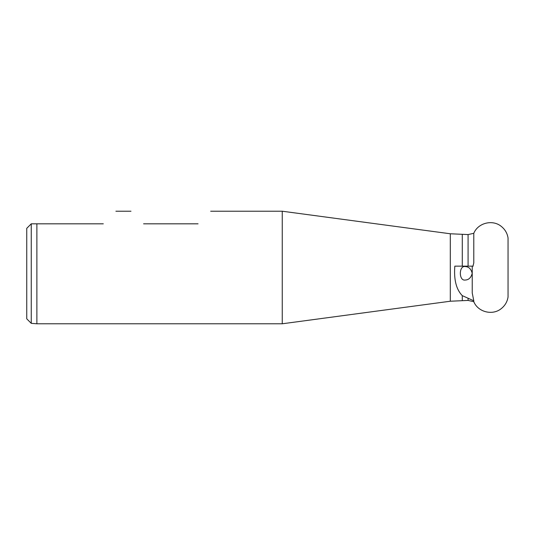 <?xml version="1.0" encoding="UTF-8"?>
<svg xmlns="http://www.w3.org/2000/svg" width="535" height="535" viewBox="0 0 535 535"><rect width="100%" height="100%" fill="white"/><g stroke="black" fill="none" stroke-linecap="round" stroke-linejoin="round"><path stroke-width="0.8" d="M472.94 266.149L473.789 262.959L473.789 233.307C478.029 222.794 492.802 219.169 501.429 226.519C505.087 229.495 507.294 233.313 508.049 237.968L508.049 297.032C507.294 301.686 505.087 305.505 501.429 308.481C492.802 315.831 478.029 312.206 473.789 301.693L473.789 300.797L462.287 295.648C456.255 289.502 453.767 279.671 454.83 266.149L473.194 266.149M450.309 301.225L282.246 323.782L282.246 211.218L450.309 233.775L450.309 301.225L468.085 300.429L473.789 301.693M103.295 223.824C119.813 207.306 119.813 207.306 103.295 223.824L31.251 223.824L36.882 223.824L36.882 323.782L282.246 323.782M31.251 223.824L26.75 228.331L31.251 223.824L31.251 323.334L36.882 323.782M26.75 228.331L26.75 318.827L31.251 323.334M472.231 266.149L472.231 292.946L473.789 300.797M472.204 273.298C471.067 268.884 468.7 266.637 465.089 266.544C458.783 265.52 458.749 281.042 465.089 280.052C468.707 279.952 471.074 277.705 472.204 273.298M198.07 223.824C214.588 207.306 214.588 207.306 198.07 223.824L143.587 223.824C127.069 207.306 127.069 207.306 143.587 223.824M450.309 233.775L468.085 234.571L468.085 266.149M468.085 298.39L468.085 300.429M462.287 295.648L462.287 300.429M462.287 234.571L462.287 266.149M468.085 234.571L473.789 233.307M115.901 211.218L130.981 211.218M210.676 211.218L282.246 211.218"/></g></svg>
